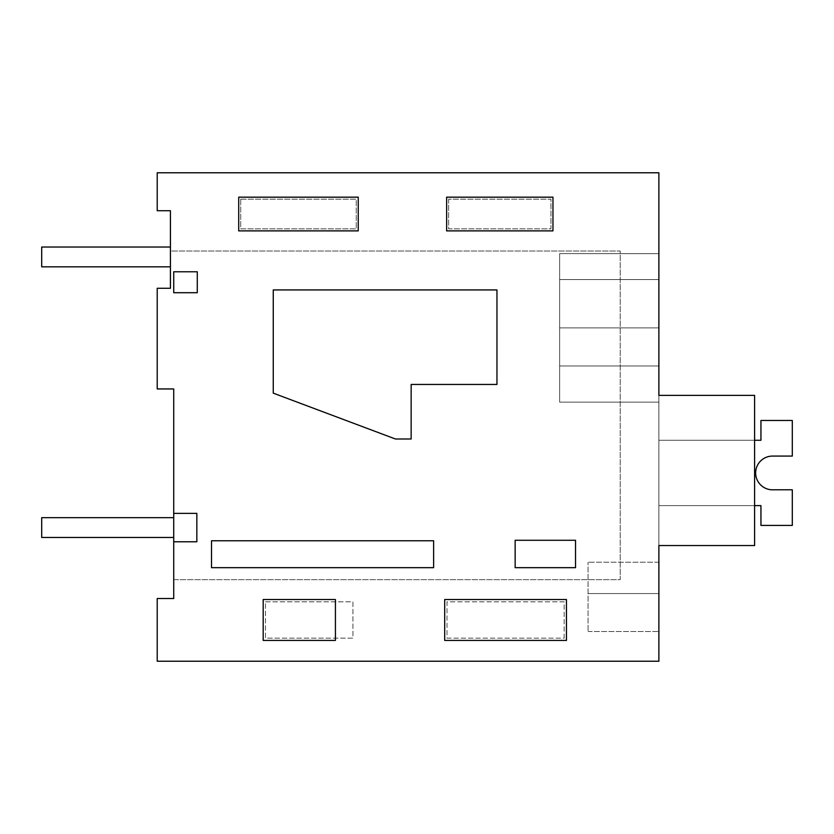 <?xml version="1.0" encoding="UTF-8"?>
<svg xmlns="http://www.w3.org/2000/svg" width="834" height="834" viewBox="0 0 834 834"><rect width="100%" height="100%" fill="white"/><g stroke="black" fill="none" stroke-linecap="round" stroke-linejoin="round"><path stroke-width="0.63" stroke-dasharray="4.17 3.13" d="M173.722 598.52L157.219 598.52L157.219 661.226L658.881 661.226L658.881 172.774L157.219 172.774L157.219 210.721L170.417 210.721L170.417 251.024L620.225 251.024L620.225 579.672L173.722 579.672L173.722 598.52M564.159 638.125L564.159 601.825L446.993 601.825L446.993 638.125L564.159 638.125L564.159 601.825L446.993 601.825L446.993 638.125L564.159 638.125M265.473 601.825L352.928 601.825L352.928 638.125L265.473 638.125L265.473 601.825L352.928 601.825L352.928 638.125L265.473 638.125L265.473 601.825M240.713 199.17L356.233 199.17L356.233 228.881L240.713 228.881L240.713 199.17L356.233 199.17L356.233 228.881L240.713 228.881L240.713 199.17M448.64 199.17L448.64 228.881L550.951 228.881L550.951 199.17L448.64 199.17L448.64 228.881L550.951 228.881L550.951 199.17L448.64 199.17M173.722 388.946L173.722 579.672L620.225 579.672L620.225 251.024L170.417 251.024L170.417 288.283L157.219 288.283L157.219 388.946L173.722 388.946M658.881 395.379L754.593 395.379L754.593 545.551L658.881 545.551L658.881 395.379L754.593 395.379L754.593 545.551L658.881 545.551L658.881 395.379L754.593 395.379L754.593 545.551L658.881 545.551L658.881 395.379L754.593 395.379L754.593 545.551L658.881 545.551L658.881 395.379L754.593 395.379L754.593 545.551L658.881 545.551L658.881 395.379L754.593 395.379L754.593 545.551L658.881 545.551L658.881 395.379L754.593 395.379L754.593 545.551L658.881 545.551L658.881 395.379L754.593 395.379L754.593 545.551L658.881 545.551L658.881 395.379L754.593 395.379L754.593 545.551L658.881 545.551L658.881 395.379L754.593 395.379L754.593 545.551L658.881 545.551L658.881 395.379L754.593 395.379L754.593 545.551L658.881 545.551L658.881 395.379L754.593 395.379L754.593 545.551L658.881 545.551L658.881 395.379L754.593 395.379L754.593 545.551L658.881 545.551L658.881 395.379L754.593 395.379L754.593 545.551L658.881 545.551L658.881 395.379L754.593 395.379L754.593 545.551L658.881 545.551L658.881 395.379L754.593 395.379L754.593 545.551L658.881 545.551L658.881 395.379L754.593 395.379L754.593 545.551L658.881 545.551L658.881 365.98L559.635 365.98L658.881 365.98L559.635 365.98L559.635 402.144L658.881 402.134L658.881 365.98L559.635 365.98L559.635 253.63L559.635 402.144L559.635 365.98L658.881 365.98L559.635 365.98L559.635 279.567L658.881 279.567L658.881 402.144L658.881 365.98L559.635 365.98L559.635 402.144L658.881 402.134L658.881 365.98L559.635 365.98L559.635 253.63L658.881 253.651L658.881 402.144L658.881 365.98L559.635 365.98L559.635 279.567L658.881 279.567L658.881 365.98L559.635 365.98L559.635 402.144L658.881 402.134L658.881 365.98L559.635 365.98L559.635 253.63L559.635 327.887L658.881 327.887L658.881 402.144L658.881 365.98L559.635 365.98L559.635 402.144L658.881 402.134L658.881 365.98L559.635 365.98L559.635 402.144L658.881 402.134L658.881 327.887L658.881 402.144L658.881 327.887L658.881 402.144L559.635 402.144L559.635 279.567L658.881 279.567L658.881 365.98L559.635 365.98L658.881 365.98L559.635 365.98L559.635 279.567L658.881 279.567L658.881 365.98L658.881 253.63L658.881 365.98L658.881 253.63L658.881 365.98L658.881 253.63L559.635 253.63L559.635 402.144L658.881 402.134L559.635 402.144L559.635 253.63L658.881 253.651L559.635 253.63L559.635 327.887L658.881 327.887L559.635 327.887L559.635 402.144L658.881 402.144L559.635 402.144L658.881 402.144L559.635 402.144L658.881 402.144L559.635 402.144L658.881 402.144L559.635 402.144L658.881 402.144L559.635 402.144L658.881 402.144L559.635 402.144L658.881 402.144L559.635 402.144L658.881 402.144L559.635 402.144L559.635 327.887L658.881 327.887L559.635 327.887L559.635 402.144L559.635 327.887L658.881 327.887L559.635 327.887L559.635 402.144L559.635 327.887L658.881 327.887M658.881 593.568L658.881 631.526L658.881 562.22L658.881 631.526L658.881 562.22L658.881 631.526L658.881 562.22L658.881 631.526L658.881 562.22L658.881 631.526L658.881 562.22L658.881 631.526L658.881 562.22L658.881 631.526L658.881 593.568L588.053 593.568L588.053 562.22L588.053 631.526L588.053 562.22L588.053 631.526L588.053 562.22L588.053 631.526L588.053 562.22L588.053 631.526L588.053 562.22L588.053 631.526L588.053 562.22L588.053 631.526L588.053 562.22L588.053 631.526L588.053 593.568L658.881 593.568M173.722 513.358L196.845 513.358L196.845 541.777L173.722 541.777M211.513 567.662L433.617 567.662L433.617 540.766L211.513 540.766L211.513 567.662M515.151 567.662L515.151 540.276L575.533 540.276L575.533 567.662L515.151 567.662M496.96 384.453L411.152 384.453L411.152 438.997L395.431 438.997L273.26 393.148L273.26 289.93L496.96 289.93L496.96 384.453M173.722 292.713L173.722 271.78L197.283 271.78L197.283 292.713L173.722 292.713M658.881 279.567L559.635 279.567L559.635 253.63L559.635 327.887L559.635 253.63L658.881 253.651L559.635 253.63L559.635 327.887L559.635 253.63L658.881 253.63L559.635 253.63L658.881 253.63L559.635 253.63L658.881 253.63L559.635 253.63L658.881 253.63L559.635 253.63L658.881 253.63L559.635 253.63L658.881 253.63L559.635 253.63L658.881 253.63L559.635 253.63L658.881 253.63L559.635 253.63L559.635 279.567L658.881 279.567L559.635 279.567L658.881 279.567L559.635 279.567L559.635 253.63L559.635 279.567L658.881 279.567M658.881 562.22L588.053 562.22L658.881 562.22M566.453 640.418L566.453 599.531L444.699 599.531L444.699 640.418L566.453 640.418M335.424 640.418L335.424 599.531L263.179 599.531L263.179 640.418L335.424 640.418M358.234 230.882L238.712 230.882L238.712 197.168L358.234 197.168L358.234 230.882M552.963 230.882L552.963 197.168L446.638 197.168L446.638 230.882L552.963 230.882M792.3 420.461L792.3 456.083L772.492 456.083A16.857 16.857 0 0 0 755.646 472.941A16.857 16.857 0 0 0 772.492 489.798L792.3 489.798L792.3 525.42L760.942 525.42L760.942 505.613L658.881 505.613L658.881 440.269L760.942 440.269L760.942 420.461L792.3 420.461L792.3 456.083L772.492 456.083A16.857 16.857 0 0 0 755.646 472.941A16.857 16.857 0 0 0 772.492 489.798L792.3 489.798L792.3 525.42L760.942 525.42L760.942 505.613L658.881 505.613L658.881 440.269L760.942 440.269L760.942 420.461L792.3 420.461L792.3 456.083L772.492 456.083A16.857 16.857 0 0 0 755.646 472.941A16.857 16.857 0 0 0 772.492 489.798L792.3 489.798L792.3 525.42L760.942 525.42L760.942 505.613L658.881 505.613L658.881 440.269L760.942 440.269L760.942 420.461L792.3 420.461L792.3 456.083L772.492 456.083A16.857 16.857 0 0 0 755.646 472.941A16.857 16.857 0 0 0 772.492 489.798L792.3 489.798L792.3 525.42L760.942 525.42L760.942 505.613L658.881 505.613L658.881 440.269L760.942 440.269L760.942 420.461L792.3 420.461L792.3 456.083L772.492 456.083A16.857 16.857 0 0 0 755.646 472.941A16.857 16.857 0 0 0 772.492 489.798L792.3 489.798L792.3 525.42L760.942 525.42L760.942 505.613L658.881 505.613L658.881 440.269L760.942 440.269L760.942 420.461L792.3 420.461L792.3 456.083L772.492 456.083A16.857 16.857 0 0 0 755.646 472.941A16.857 16.857 0 0 0 772.492 489.798L792.3 489.798L792.3 525.42L760.942 525.42L760.942 505.613L658.881 505.613L658.881 440.269L760.942 440.269L760.942 420.461L792.3 420.461L792.3 456.083L772.492 456.083A16.857 16.857 0 0 0 755.646 472.941A16.857 16.857 0 0 0 772.492 489.798L792.3 489.798L792.3 525.42L760.942 525.42L760.942 505.613L658.881 505.613L658.881 440.269L760.942 440.269L760.942 420.461L792.3 420.461L792.3 456.083L792.3 420.461L792.3 456.083L792.3 420.461L792.3 456.083L792.3 420.461L792.3 456.083L792.3 420.461L760.942 420.461L792.3 420.461M772.492 456.083A16.857 16.857 0 0 0 755.646 472.941A16.857 16.857 0 0 0 772.492 489.798L792.3 489.798L772.492 489.798L792.3 489.798L772.492 489.798L792.3 489.798L772.492 489.798L792.3 489.798L792.3 525.42L760.942 525.42L760.942 505.613L658.881 505.613L658.881 440.269L760.942 440.269L760.942 420.461L760.942 440.269L760.942 420.461L760.942 440.269L760.942 420.461L760.942 440.269L760.942 420.461L760.942 440.269L658.881 440.269L754.593 440.269M772.492 489.798L792.3 489.798L792.3 525.42L760.942 525.42L760.942 505.613L658.881 505.613L658.881 440.269L658.881 505.613L658.881 440.269L658.881 505.613L658.881 440.269L658.881 505.613L658.881 440.269L658.881 505.613L754.593 505.613M792.3 489.798L792.3 525.42L760.942 525.42L760.942 505.613L760.942 525.42L760.942 505.613L760.942 525.42L760.942 505.613L760.942 525.42L792.3 525.42L760.942 525.42L792.3 525.42L760.942 525.42L792.3 525.42L792.3 489.798M170.417 266.828L170.417 247.031L170.417 266.828L170.417 247.031L170.417 266.828L170.417 247.031L170.417 266.828L170.417 247.031L170.417 266.828L170.417 247.031L170.417 266.828L170.417 247.031L170.417 266.828L170.417 247.031L170.417 266.828L41.7 266.828L41.7 247.031L170.417 247.031L170.417 266.828L41.7 266.828L41.7 247.031L170.417 247.031L41.7 247.031L41.7 266.828L170.417 266.828L41.7 266.828L41.7 247.031L170.417 247.031L41.7 247.031L41.7 266.828L170.417 266.828L41.7 266.828L41.7 247.031L170.417 247.031L41.7 247.031L41.7 266.828L170.417 266.828L41.7 266.828L41.7 247.031L170.417 247.031L41.7 247.031L41.7 266.828L170.417 266.828L41.7 266.828L41.7 247.031L170.417 247.031L41.7 247.031L41.7 266.828L170.417 266.828L41.7 266.828L41.7 247.031L170.417 247.031L41.7 247.031L41.7 266.828L170.417 266.828M41.7 247.031L170.417 247.031L41.7 247.031L41.7 266.828L41.7 247.031M173.712 537.471L173.712 517.664L173.712 537.471L173.712 517.664L173.712 537.471L173.712 517.664L173.712 537.471L173.712 517.664L173.712 537.471L173.712 517.664L173.712 537.471L173.712 517.664L173.712 537.471L173.712 517.664L173.712 537.471L41.7 537.471L41.7 517.664L173.712 517.664L173.712 537.471L41.7 537.471L41.7 517.664L173.712 517.664L41.7 517.664L41.7 537.471L173.712 537.471L41.7 537.471L41.7 517.664L173.712 517.664L41.7 517.664L41.7 537.471L173.712 537.471L41.7 537.471L41.7 517.664L173.712 517.664L41.7 517.664L41.7 537.471L173.712 537.471L41.7 537.471L41.7 517.664L173.712 517.664L41.7 517.664L41.7 537.471L173.712 537.471L41.7 537.471L41.7 517.664L173.712 517.664L41.7 517.664L41.7 537.471L173.712 537.471L41.7 537.471L41.7 517.664L173.712 517.664L41.7 517.664L41.7 537.471L173.712 537.471M41.7 517.664L173.712 517.664L41.7 517.664L41.7 537.471L41.7 517.664M588.053 631.526L658.881 631.526L588.053 631.526"/><path stroke-width="1.25" d="M173.722 541.777L173.722 598.52L157.219 598.52L157.219 661.226L658.881 661.226L658.881 545.551L754.593 545.551L754.593 395.379L658.881 395.379L658.881 172.774L157.219 172.774L157.219 210.721L170.417 210.721L170.417 288.283L157.219 288.283L157.219 388.946L173.722 388.946L173.722 513.358L196.845 513.358L196.845 541.777L173.722 541.777L173.722 513.358M658.881 327.887L658.881 395.379M566.453 640.418L566.453 599.531L444.699 599.531L444.699 640.418L566.453 640.418M335.424 640.418L335.424 599.531L263.179 599.531L263.179 640.418L335.424 640.418M358.234 230.882L238.712 230.882L238.712 197.168L358.234 197.168L358.234 230.882M552.963 230.882L552.963 197.168L446.638 197.168L446.638 230.882L552.963 230.882M211.513 567.662L433.617 567.662L433.617 540.766L211.513 540.766L211.513 567.662M515.151 567.662L515.151 540.276L575.533 540.276L575.533 567.662L515.151 567.662M496.96 384.453L411.152 384.453L411.152 438.997L395.431 438.997L273.26 393.148L273.26 289.93L496.96 289.93L496.96 384.453M173.722 292.713L173.722 271.78L197.283 271.78L197.283 292.713L173.722 292.713M772.492 489.798A16.857 16.857 0 0 1 755.646 472.941A16.857 16.857 0 0 1 772.492 456.083A16.857 16.857 0 0 0 755.646 472.941A16.857 16.857 0 0 0 772.492 489.798A16.857 16.857 0 0 1 755.646 472.941A16.857 16.857 0 0 1 772.492 456.083A16.857 16.857 0 0 0 755.646 472.941A16.857 16.857 0 0 0 772.492 489.798A16.857 16.857 0 0 1 755.646 472.941A16.857 16.857 0 0 1 772.492 456.083A16.857 16.857 0 0 0 755.646 472.941A16.857 16.857 0 0 0 772.492 489.798A16.857 16.857 0 0 1 755.646 472.941A16.857 16.857 0 0 1 772.492 456.083A16.857 16.857 0 0 0 755.646 472.941A16.857 16.857 0 0 0 772.492 489.798L792.3 489.798L792.3 525.42L760.942 525.42L760.942 505.613L754.593 505.613M754.593 440.269L760.942 440.269L760.942 420.461L792.3 420.461L792.3 456.083L772.492 456.083M170.417 266.828L170.417 247.031L41.7 247.031L41.7 266.828L170.417 266.828M173.712 537.471L173.712 517.664L41.7 517.664L41.7 537.471L173.712 537.471"/></g></svg>
